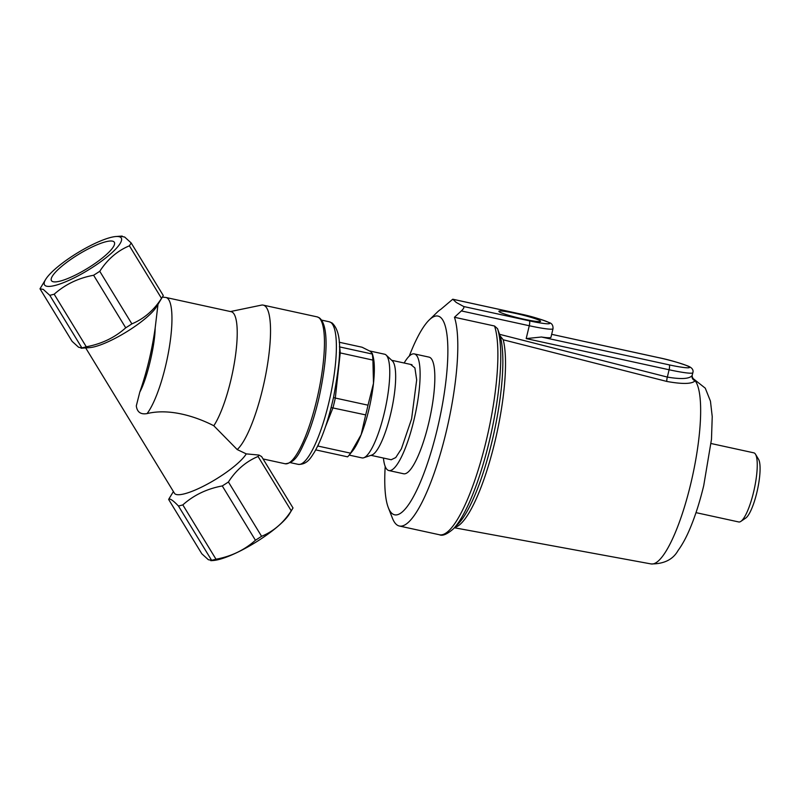 <?xml version="1.0" encoding="UTF-8"?>
<svg xmlns="http://www.w3.org/2000/svg" width="800" height="800" viewBox="0 0 800 800"><rect width="100%" height="100%" fill="white"/><g stroke="black" fill="none" stroke-linecap="round" stroke-linejoin="round"><path stroke-width="1.2" d="M232.41 312.23A61.9 14.29 -77.7 0 0 231.2 311.71L165.94 297.48A61.9 14.29 102.3 0 1 169.34 347.24A61.9 14.29 102.3 0 1 147.07 413.59C169.71 408.06 196.17 416.67 213.8 425.75A61.9 14.29 -77.7 0 0 234.55 361.8A61.9 14.29 -77.7 0 0 232.41 312.23M85.69 347.91L174.45 493.26A42.67 9.61 -31.4 0 0 175.17 494A42.67 9.61 -31.4 0 0 210.3 482.51A42.67 9.61 -31.4 0 0 246.27 453.88L237.21 449.56A75.17 17.36 -77.7 0 0 265.85 374.04A75.17 17.36 -77.7 0 0 264.69 305.75A75.17 17.36 -77.7 0 0 263.23 305.12A75.17 17.36 -77.7 0 0 261.41 305.13L230.48 311.55M246.27 453.88L259.01 455.07A54.17 12.2 148.6 0 1 258.06 456.48C245.99 461.53 236.11 470.02 228.42 481.98A54.17 12.2 148.6 0 1 222.27 485.94C206.92 488.79 193.77 495.11 182.83 504.89A54.17 12.2 148.6 0 1 178.44 506C173.02 500.31 169.76 498.13 168.65 499.46A54.17 12.2 148.6 0 1 169.33 498.24L173.41 491.55M168.65 499.46L201.82 553.79L208.34 559.71L211.62 560.33L210.82 560.68L213.29 560.5A48.64 10.96 -31.4 0 0 254.75 542.88A48.64 10.96 -31.4 0 0 289.36 514.05L293.01 507.96L261.62 456.57L259.01 455.07M161.51 298.37A54.17 12.2 -31.4 0 0 162.59 296.74A54.17 12.2 -31.4 0 0 163.28 295.52L131.18 242.96L129.41 245.81C117.45 250.76 107.56 259.26 99.77 271.3L93.62 275.26C78.4 278.05 65.26 284.37 54.18 294.22L49.8 295.33L43.28 289.41L40 288.79L72.1 341.35L78.62 347.27L81.89 347.89A54.17 12.2 -31.4 0 0 86.28 346.78C101.63 343.93 114.78 337.61 125.72 327.82A54.17 12.2 -31.4 0 0 131.87 323.87C143.94 318.82 153.82 310.33 161.51 298.37L129.41 245.81M49.8 295.33L81.89 347.89L81.09 348.24L89.7 347.62A42.67 9.61 148.6 0 0 126.07 332.16A42.67 9.61 148.6 0 0 156.43 306.87L162.59 296.74M120.51 237.25A44.96 10.13 148.6 0 1 92.13 267.61A44.96 10.13 148.6 0 1 45.28 285.65A44.96 10.13 148.6 0 1 45.62 279.46A44.96 10.13 148.6 0 1 77.62 252.81A44.96 10.13 148.6 0 1 115.94 236.52A44.96 10.13 148.6 0 1 120.51 237.25M121.38 236.42L124.66 237.03L131.18 242.96M52.07 281.28A36.84 8.3 148.6 0 1 51.45 280.65A36.84 8.3 148.6 0 1 76.94 255.38A36.84 8.3 148.6 0 1 113.71 241.62A36.84 8.3 148.6 0 1 114.33 242.25A36.84 8.3 148.6 0 1 88.85 267.53A36.84 8.3 148.6 0 1 52.07 281.28M213.8 425.75L237.21 449.56M147.07 413.59C140.69 414.69 137.1 412.11 136.31 405.87L139.8 392.09C146.8 372.02 151.92 350.7 155.16 328.12L158 304.29M125.72 327.82L93.62 275.26M54.18 294.22L86.28 346.78M99.77 271.3L131.87 323.87M228.42 481.98L261.59 536.31C273.56 531.35 283.44 522.86 291.24 510.81L258.06 456.48M182.83 504.89L216 559.22C231.22 556.43 244.37 550.12 255.44 540.26L222.27 485.94M216 559.22L211.62 560.33L178.44 506M292.32 509.18L291.24 510.81M261.59 536.31L255.44 540.26M40 288.79L45.62 279.46M453.3 528.92L458.05 524.07A103.61 23.92 -77.7 0 0 492 441.5A103.61 23.92 -77.7 0 0 500.09 335.86L499.54 334.31L667.35 377.08C681.25 379.43 689.51 378.92 692.11 375.54L692.84 372.74A30.95 2.71 -166.5 0 1 669.1 369.76L526.19 338.59L529.27 325.74L461.35 310.93L454.46 317.27L494.55 326.01L497.55 328.7A109.73 25.34 102.3 0 1 489.25 441.47A109.73 25.34 102.3 0 1 453.3 528.92C447.12 534.27 442.5 536.22 439.45 534.76L399.37 526.02A111.65 25.78 102.3 0 1 397.19 525.08A111.65 25.78 102.3 0 1 392.42 518.18L388.32 507.67A101.7 23.48 102.3 0 1 385.2 466.44M693.29 378.7L695.15 380.75C692.04 384.07 682.61 384.3 666.84 381.45L503.22 339.78A101.7 23.48 102.3 0 1 494.86 441.95A101.7 23.48 102.3 0 1 454.84 527.35M404.15 363.01A59.69 13.78 102.3 0 1 414.32 353.91L429.03 357.12A59.69 13.78 102.3 0 1 428.58 423.62A59.69 13.78 102.3 0 1 403.59 473.76L388.88 470.55A59.69 13.78 102.3 0 1 383.43 458.05M414.32 353.91A59.69 13.78 102.3 0 1 413.86 420.41A59.69 13.78 102.3 0 1 388.88 470.55M515.33 313.36A21.45 1.88 13.5 0 0 498.88 311.29A21.45 1.88 13.5 0 0 524.14 319.24A21.45 1.88 13.5 0 0 540.59 321.3A21.45 1.88 13.5 0 0 515.33 313.36M696 512.64L738.74 521.96A35.37 8.17 -77.7 0 0 740.85 521.39L745.73 518.06A30.95 7.15 -77.7 0 0 756.84 492.56A30.95 7.15 -77.7 0 0 758.55 459.3L755.5 454.24A35.37 8.17 -77.7 0 0 753.82 452.84L711.08 443.52M740.85 521.39A35.37 8.17 -77.7 0 0 753.55 492.25A35.37 8.17 -77.7 0 0 755.5 454.24M409.26 356.11A101.7 23.48 102.3 0 1 429.26 319.93A101.7 23.48 102.3 0 1 439.96 316.93A101.7 23.48 102.3 0 1 437.21 429.38A101.7 23.48 102.3 0 1 392.66 513.95A101.7 23.48 102.3 0 1 388.32 507.67M454.46 317.27A111.65 25.78 102.3 0 1 446.1 432.24A111.65 25.78 102.3 0 1 399.37 526.02M461.35 310.93C463.53 308.87 464.32 307.4 463.7 306.52L456.24 302.45L452.79 299.25L518.49 313.58A4.42 1.02 -77.7 0 0 518.4 313.54A4.42 1.02 -77.7 0 0 518.31 313.54M429.26 319.93L437.37 312.08A111.65 25.78 102.3 0 1 440.89 309.27L452.76 299.23M500.09 335.86L503.22 339.78M499.54 334.31L497.55 328.7M692.11 375.54A4.42 4.35 -148.1 0 0 695.15 380.75A95.07 21.95 -77.7 0 1 690.69 484.05A95.07 21.95 -77.7 0 1 651.06 563.93L454.43 527.77M693.39 378.78L693.39 378.78C693.96 379.93 691.68 376.79 692.24 375.23L692.25 375.21M526.19 338.59L541.46 337.01A30.95 2.71 13.5 0 0 550.95 337.29L553.01 328.72A30.95 2.71 -166.5 0 1 529.27 325.74A4.42 1.02 -77.7 0 0 529.39 320.85L463.7 306.52M391.19 459.74L395.74 457.58L401.4 448.82L411.59 418.9L416.68 379.91L414.91 367.94L410.93 364.69M339.2 342.24L362.08 347.23L370.22 351.3L372.3 353.45L373.11 356.51A53.06 12.25 102.3 0 1 373.49 383.3A53.06 12.25 102.3 0 1 361.15 434.69A53.06 12.25 102.3 0 1 352.5 451.03L348.9 455.4A58.59 13.53 102.3 0 1 347.61 456.84L315.72 449.88M369.7 350.97L384.61 354.22A53.06 12.25 102.3 0 1 385.64 354.66A53.06 12.25 102.3 0 1 386.14 355.06A53.06 12.25 102.3 0 1 385.27 408.67A53.06 12.25 102.3 0 1 363.74 457.77A53.06 12.25 102.3 0 1 361.99 457.9L349.15 455.1M386.14 355.06L392.35 360.9A48.64 11.23 102.3 0 1 391.55 410.04A48.64 11.23 102.3 0 1 371.82 455.05L363.74 457.77M339.41 346.87L372.29 354.04A58.59 13.53 102.3 0 1 372.91 360.09L373.49 383.3L368.01 405.18A58.59 13.53 102.3 0 1 365.68 414.9L361.15 434.69L350.57 453.17A58.59 13.53 102.3 0 1 348.9 455.4M350.57 453.17L317.72 446.01M331.12 407.56L365.68 414.9M368.01 405.18L335.31 398.05A58.59 13.53 102.3 0 1 332.98 407.77L325.39 426.99M339.4 352.73L372.91 360.09M333.49 397.54L335.31 398.05L340.22 352.96A58.59 13.53 102.3 0 0 339.6 346.91L339.4 346.79M318.62 317.51A75.17 17.36 -77.7 0 0 317.15 316.88L319.33 317.81C329.58 325.63 327.05 360.78 318.98 397.86C315.67 412.14 311.78 424.9 307.29 436.14C300.25 451.22 296.51 462.84 285.12 463.76A75.17 17.36 -77.7 0 0 317.35 397.33A75.17 17.36 -77.7 0 0 318.62 317.51M155.16 328.12C155 345.53 146.89 379.31 139.8 392.09M494.55 326.01A111.65 25.78 102.3 0 1 486.18 440.98A111.65 25.78 102.3 0 1 439.45 534.76M658.14 357.56A4.42 1.02 102.3 0 1 658.23 357.56A4.42 1.02 102.3 0 1 658.32 357.6C665.48 359.06 684.61 363.97 688.99 366.73C692.68 369.35 676.82 366.62 669.22 364.87A4.42 1.02 102.3 0 1 669.1 369.76L667.35 377.08A4.42 1.03 -75.7 0 0 666.84 381.45M551.66 334.33L658.32 357.6M669.22 364.87L541.46 337.01M518.49 313.58C525.65 315.04 544.78 319.95 549.16 322.72C552.85 325.33 536.99 322.61 529.39 320.85M321.6 320.11L329.29 321.79A72.96 16.85 102.3 0 1 330.71 322.4A72.96 16.85 102.3 0 1 329.49 399.87A72.96 16.85 102.3 0 1 298.2 464.35L290.51 462.68M317.31 446.83A58.59 13.53 102.3 0 0 317.87 446.04L318.66 444.03M285.12 463.76L263.08 458.96M165.94 297.48L162.37 297.11M317.15 316.88L263.23 305.12M115.94 236.52L122.19 236.07M651.06 563.93C663.97 564.03 672.97 559.58 678.04 550.56C682.49 544.47 686.6 536.84 690.38 527.66C695.5 515.32 699.94 501.31 703.72 485.64L711.48 439.35L712.23 416.61L710.45 401.16L705.27 388.17L693.24 378.66M692.84 372.74C693.73 369.82 691.94 367.52 687.47 365.84C677.47 362.22 667.72 359.47 658.23 357.56L551.66 334.32M553.01 328.72C553.17 325.52 552.01 323.52 549.53 322.7C540.08 318.87 529.71 315.81 518.4 313.54L452.76 299.22M329.29 321.79L332.14 323.01C343.94 334.22 339.79 363.06 333.61 397C328.4 420.46 322 438.86 314.4 452.21C311.2 456.91 307.55 464.83 298.2 464.35M370.97 455.33L391.28 459.76M391.7 360.29L412.01 364.72"/></g></svg>
